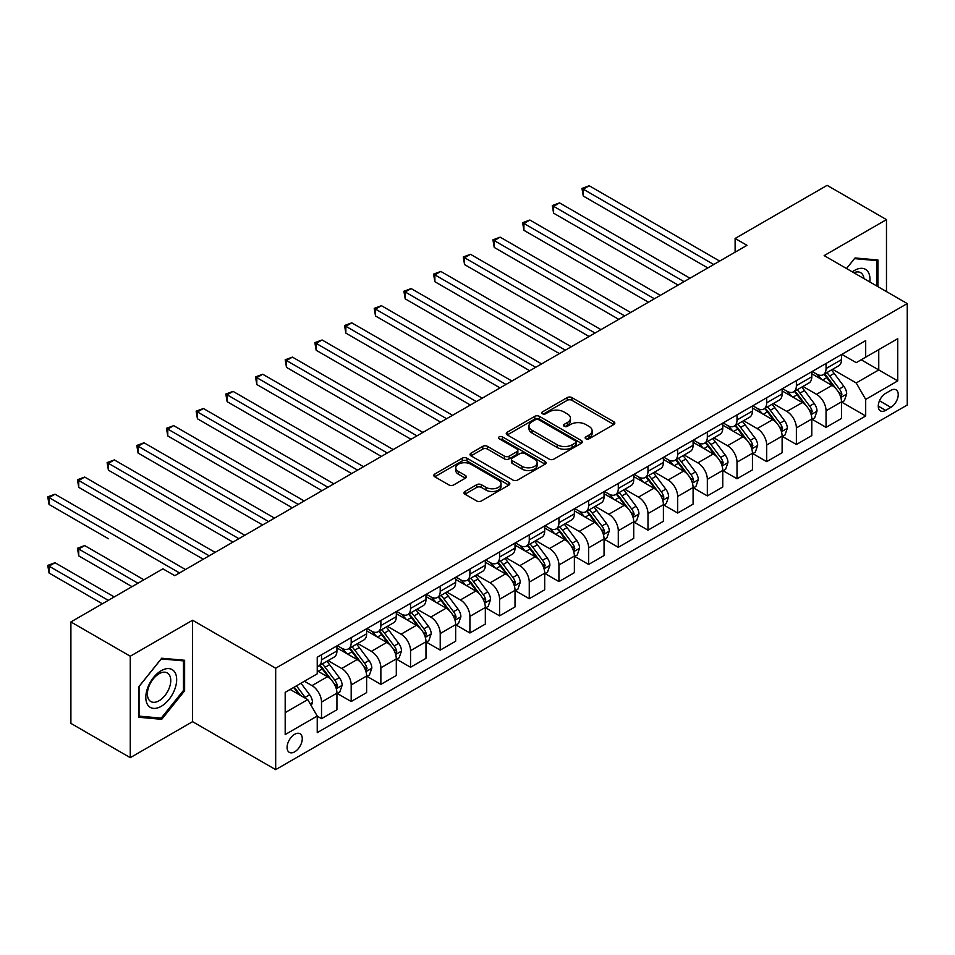 <?xml version="1.0" encoding="UTF-8"?>
<svg xmlns="http://www.w3.org/2000/svg" width="955" height="955" viewBox="0 0 955 955"><rect width="100%" height="100%" fill="white"/><g stroke="black" fill="none" stroke-linecap="round" stroke-linejoin="round"><path stroke-width="1.43" d="M585.833 438.775A2.304 1.337 0 0 0 589.104 438.775L613.862 424.486A3.295 1.898 0 0 0 614.829 423.137A3.295 1.898 0 0 0 613.862 421.788L571.914 397.578A3.295 1.898 0 0 0 567.246 397.578L542.488 411.868A2.304 1.337 0 0 0 541.807 412.811A2.304 1.337 0 0 0 542.488 413.754A2.304 1.337 0 0 0 545.747 413.754L548.958 411.903A10.553 6.088 0 0 1 563.868 411.903L567.365 413.921A10.553 6.088 0 0 1 570.457 418.23A10.553 6.088 0 0 1 567.365 422.528L564.166 424.378A2.304 1.337 0 0 0 563.486 425.321A2.304 1.337 0 0 0 564.166 426.264A2.304 1.337 0 0 0 567.425 426.264L570.624 424.414A10.553 6.088 0 0 1 585.546 424.414L589.044 426.431A10.553 6.088 0 0 1 592.124 430.741A10.553 6.088 0 0 1 589.044 435.05L585.833 436.901A2.304 1.337 0 0 0 585.164 437.844A2.304 1.337 0 0 0 585.833 438.775L585.833 436.901M294.677 751.836A10.744 6.208 120 0 0 301.696 742.357A10.744 6.208 120 0 0 300.049 733.75A10.744 6.208 120 0 0 294.677 734.288A10.744 6.208 120 0 0 287.658 743.754A10.744 6.208 120 0 0 289.305 752.361A10.744 6.208 120 0 0 294.677 751.836M464.942 491.491A3.295 1.898 0 0 0 463.975 492.84A3.295 1.898 0 0 0 464.942 494.177L476.712 500.981A3.295 1.898 0 0 0 481.368 500.981L508.872 485.104A3.295 1.898 0 0 0 509.839 483.755A3.295 1.898 0 0 0 508.872 482.406L466.923 458.185A3.295 1.898 0 0 0 462.256 458.185L434.752 474.062A3.295 1.898 0 0 0 433.797 475.411A3.295 1.898 0 0 0 434.752 476.76L448.969 484.961A3.295 1.898 0 0 0 453.637 484.961L465.407 478.169A3.295 1.898 0 0 0 466.374 476.82A3.295 1.898 0 0 0 465.407 475.483L458.352 471.412A8.822 5.085 0 0 1 455.774 467.807A8.822 5.085 0 0 1 461.217 463.103A8.822 5.085 0 0 1 470.827 464.214L498.438 480.15A8.822 5.085 0 0 1 501.017 483.755A8.822 5.085 0 0 1 495.585 488.459A8.822 5.085 0 0 1 485.976 487.348L481.368 484.698A3.295 1.898 0 0 0 476.712 484.698L464.942 491.491L464.942 494.177M192.588 620.237L130.262 656.216L70.897 621.944L70.897 723.389L130.262 757.661L192.588 721.67L275.685 769.646L275.685 668.214L192.588 620.237L192.588 721.67M886.479 291.585L886.479 219.614L824.153 255.606L907.25 303.583L275.685 668.214M886.479 219.614L827.114 185.354L735.111 238.464L735.111 252.18M70.897 621.944L162.899 568.834L174.777 575.686L746.989 245.316L735.111 238.464M549.185 459.128A3.295 1.898 0 0 0 553.852 459.128L581.344 443.251A3.295 1.898 0 0 0 582.311 441.902A3.295 1.898 0 0 0 581.344 440.565L539.396 416.344A3.295 1.898 0 0 0 534.74 416.344L507.236 432.221A3.295 1.898 0 0 0 506.269 433.57A3.295 1.898 0 0 0 507.236 434.907L549.185 459.128M500.122 439.276A2.304 1.337 0 0 1 502.461 439.598L502.461 436.865L545.114 461.48A3.295 1.898 0 0 1 546.069 462.829A3.295 1.898 0 0 1 545.114 464.178L517.61 480.055A3.295 1.898 0 0 1 512.942 480.055L470.994 455.833L470.994 453.148A3.295 1.898 0 0 0 470.027 454.485A3.295 1.898 0 0 0 470.994 455.833M470.994 453.148L482.764 446.343A3.295 1.898 0 0 1 487.432 446.343L504.443 456.168A3.295 1.898 0 0 0 509.099 456.168L516.906 451.667A3.295 1.898 0 0 0 517.873 450.318A3.295 1.898 0 0 0 516.906 448.969L499.202 438.751A2.304 1.337 0 0 1 498.522 437.808A2.304 1.337 0 0 1 499.943 436.578A2.304 1.337 0 0 1 502.461 436.865M890.872 390.356L885.643 393.365A10.41 6.005 120 0 0 878.839 402.544A10.41 6.005 120 0 0 880.438 410.877A10.41 6.005 120 0 0 885.643 410.364L890.872 407.355A10.41 6.005 120 0 0 897.664 398.175A10.41 6.005 120 0 0 896.077 389.831A10.41 6.005 120 0 0 890.872 390.356M275.685 769.646L907.25 405.015L907.25 303.583M841.833 354.365L856.205 362.661L865.696 357.182L865.696 340.589L317.239 657.243L317.239 673.836L285.187 692.339L285.187 734.562L317.239 716.047L317.239 732.64L865.696 415.986L865.696 399.405L856.205 382.955L832.593 369.322M865.696 357.182L897.748 338.667L897.748 380.89L865.696 399.405M130.262 656.216L130.262 757.661M861.183 359.784L878.755 369.931L878.755 349.637L897.748 338.667M856.205 382.955L878.755 369.931L897.748 380.89M285.187 712.621L307.737 699.609L290.165 689.462M317.239 716.19L321.513 718.661L321.513 702.068A13.43 7.759 -120 0 0 312.01 685.618L304.418 681.237M321.513 718.661L336.936 709.744L336.936 693.163A13.43 7.759 -120 0 0 327.446 676.713L317.239 670.816M337.294 693.509L351.189 701.519L351.189 684.938A13.43 7.759 -120 0 0 341.687 668.488L328.054 660.609M351.189 701.519L366.625 692.614L366.625 676.021A13.43 7.759 -120 0 0 357.122 659.571L336.936 647.92M366.971 676.367L380.866 684.389L380.866 667.796A13.43 7.759 -120 0 0 371.364 651.346L357.731 643.479M380.866 684.389L396.301 675.483L396.301 658.89A13.43 7.759 -120 0 0 386.799 642.44L366.625 630.789M396.659 659.237L410.543 667.259L410.543 650.665A13.43 7.759 -120 0 0 401.052 634.216L387.408 626.349M410.543 667.259L425.978 658.341L425.978 641.76A13.43 7.759 -120 0 0 416.476 625.31L396.301 613.659M426.336 642.094L440.219 650.116L440.219 633.535A13.43 7.759 -120 0 0 430.729 617.085L417.084 609.206M440.219 650.116L455.654 641.211L455.654 624.618A13.43 7.759 -120 0 0 446.164 608.168L425.978 596.517M456.013 624.964L469.908 632.986L469.908 616.393A13.43 7.759 -120 0 0 460.406 599.943L446.773 592.076M469.908 632.986L485.331 624.069L485.331 607.487A13.43 7.759 -120 0 0 475.841 591.038L455.654 579.387M485.689 607.834L499.584 615.844L499.584 599.263A13.43 7.759 -120 0 0 490.082 582.813L476.45 574.934M499.584 615.844L515.02 606.938L515.02 590.345A13.43 7.759 -120 0 0 505.517 573.907L485.331 562.244M515.366 590.691L529.261 598.713L529.261 582.132A13.43 7.759 -120 0 0 519.759 565.682L506.126 557.804M529.261 598.713L544.696 589.808L544.696 573.215A13.43 7.759 -120 0 0 535.194 556.765L515.02 545.114M545.054 573.561L558.938 581.583L558.938 564.99A13.43 7.759 -120 0 0 549.447 548.54L535.803 540.673M558.938 581.583L574.373 572.666L574.373 556.085A13.43 7.759 -120 0 0 564.871 539.635L544.696 527.984M574.731 556.419L588.614 564.441L588.614 547.86A13.43 7.759 -120 0 0 579.124 531.41L565.479 523.531M588.614 564.441L604.049 555.535L604.049 538.942A13.43 7.759 -120 0 0 594.559 522.492L574.373 510.841M604.408 539.288L618.291 547.311L618.291 530.717A13.43 7.759 -120 0 0 608.801 514.268L595.168 506.401M618.291 547.311L633.726 538.393L633.726 521.812A13.43 7.759 -120 0 0 624.236 505.362L604.049 493.711M634.084 522.158L647.979 530.168L647.979 513.587A13.43 7.759 -120 0 0 638.477 497.137L624.845 489.258M647.979 530.168L663.403 521.263L663.403 504.682A13.43 7.759 -120 0 0 653.912 488.232L633.726 476.581M663.761 505.016L677.656 513.038L677.656 496.457A13.43 7.759 -120 0 0 668.154 480.007L654.521 472.128M677.656 513.038L693.091 504.133L693.091 487.539A13.43 7.759 -120 0 0 683.589 471.09L663.403 459.439M693.437 487.886L707.333 495.908L707.333 479.315A13.43 7.759 -120 0 0 697.83 462.865L684.198 454.998M707.333 495.908L722.768 486.99L722.768 470.409A13.43 7.759 -120 0 0 713.266 453.959L693.091 442.308M723.126 470.743L737.009 478.765L737.009 462.184A13.43 7.759 -120 0 0 727.519 445.734L713.874 437.856M737.009 478.765L752.445 469.86L752.445 453.267A13.43 7.759 -120 0 0 742.942 436.817L722.768 425.166M752.803 453.613L766.686 461.635L766.686 445.042A13.43 7.759 -120 0 0 757.196 428.592L743.563 420.725M766.686 461.635L782.121 452.718L782.121 436.137A13.43 7.759 -120 0 0 772.631 419.687L752.445 408.036M782.479 436.483L796.375 444.493L796.375 427.912A13.43 7.759 -120 0 0 786.872 411.462L773.24 403.595M796.375 444.493L811.798 435.587L811.798 419.006A13.43 7.759 -120 0 0 802.307 402.556L782.121 390.905M812.156 419.341L826.051 427.363L826.051 410.781A13.43 7.759 -120 0 0 816.549 394.331L802.916 386.453M826.051 427.363L841.486 418.457L841.486 401.864A13.43 7.759 -120 0 0 831.984 385.414L811.798 373.763M812.156 371.507L816.549 374.038A13.43 7.759 -120 0 0 823.27 374.706A13.43 7.759 -120 0 0 826.051 368.558L826.051 363.485M782.479 388.637L786.872 391.18A13.43 7.759 -120 0 0 793.593 391.837A13.43 7.759 -120 0 0 796.375 385.689L796.375 380.615M752.803 405.768L757.196 408.31A13.43 7.759 -120 0 0 763.904 408.979A13.43 7.759 -120 0 0 766.686 402.831L766.686 397.757M723.126 422.91L727.519 425.441A13.43 7.759 -120 0 0 734.228 426.109A13.43 7.759 -120 0 0 737.009 419.961L737.009 414.888M693.437 440.04L697.83 442.583A13.43 7.759 -120 0 0 704.551 443.239A13.43 7.759 -120 0 0 707.333 437.092L707.333 432.018M663.761 457.182L668.154 459.713A13.43 7.759 -120 0 0 674.875 460.382A13.43 7.759 -120 0 0 677.656 454.234L677.656 449.16M634.084 474.313L638.477 476.843A13.43 7.759 -120 0 0 645.198 477.512A13.43 7.759 -120 0 0 647.979 471.364L647.979 466.291M604.408 491.443L608.801 493.986A13.43 7.759 -120 0 0 615.509 494.654A13.43 7.759 -120 0 0 618.291 488.494L618.291 483.433M574.731 508.585L579.124 511.116A13.43 7.759 -120 0 0 585.833 511.785A13.43 7.759 -120 0 0 588.614 505.637L588.614 500.563M545.054 525.716L549.447 528.258A13.43 7.759 -120 0 0 556.156 528.915A13.43 7.759 -120 0 0 558.938 522.767L558.938 517.694M515.366 542.858L519.759 545.389A13.43 7.759 -120 0 0 526.48 546.057A13.43 7.759 -120 0 0 529.261 539.909L529.261 534.836M485.689 559.988L490.082 562.519A13.43 7.759 -120 0 0 496.803 563.187A13.43 7.759 -120 0 0 499.584 557.04L499.584 551.966M456.013 577.118L460.406 579.661A13.43 7.759 -120 0 0 467.126 580.318A13.43 7.759 -120 0 0 469.908 574.17L469.908 569.108M426.336 594.261L430.729 596.791A13.43 7.759 -120 0 0 437.438 597.46A13.43 7.759 -120 0 0 440.219 591.312L440.219 586.239M396.659 611.391L401.052 613.934A13.43 7.759 -120 0 0 407.761 614.59A13.43 7.759 -120 0 0 410.543 608.442L410.543 603.369M366.971 628.521L371.364 631.064A13.43 7.759 -120 0 0 378.085 631.733A13.43 7.759 -120 0 0 380.866 625.585L380.866 620.511M337.294 645.664L341.687 648.194A13.43 7.759 -120 0 0 348.408 648.863A13.43 7.759 -120 0 0 351.189 642.715L351.189 637.642M841.833 402.21L865.696 415.986M823.27 374.706L838.705 365.789A13.43 7.759 -120 0 0 841.486 359.641L841.486 354.568M793.593 391.837L809.016 382.931A13.43 7.759 -120 0 0 811.798 376.783L811.798 371.71M763.904 408.979L779.34 400.061A13.43 7.759 -120 0 0 782.121 393.914L782.121 388.84M734.228 426.109L749.663 417.204A13.43 7.759 -120 0 0 752.445 411.056L752.445 405.982M704.551 443.239L719.986 434.334A13.43 7.759 -120 0 0 722.768 428.186L722.768 423.113M674.875 460.382L690.31 451.464A13.43 7.759 -120 0 0 693.091 445.317L693.091 440.243M645.198 477.512L660.621 468.607A13.43 7.759 -120 0 0 663.403 462.459L663.403 457.385M615.509 494.654L630.945 485.737A13.43 7.759 -120 0 0 633.726 479.589L633.726 474.516M585.833 511.785L601.268 502.879A13.43 7.759 -120 0 0 604.049 496.719L604.049 491.658M556.156 528.915L571.591 520.009A13.43 7.759 -120 0 0 574.373 513.862L574.373 508.788M526.48 546.057L541.915 537.14A13.43 7.759 -120 0 0 544.696 530.992L544.696 525.918M496.803 563.187L512.238 554.282A13.43 7.759 -120 0 0 515.02 548.134L515.02 543.061M467.126 580.318L482.55 571.412A13.43 7.759 -120 0 0 485.331 565.264L485.331 560.191M437.438 597.46L452.873 588.543A13.43 7.759 -120 0 0 455.654 582.395L455.654 577.333M407.761 614.59L423.196 605.685A13.43 7.759 -120 0 0 425.978 599.537L425.978 594.464M378.085 631.733L393.52 622.815A13.43 7.759 -120 0 0 396.301 616.667L396.301 611.594M348.408 648.863L363.843 639.957A13.43 7.759 -120 0 0 366.625 633.81L366.625 628.736M317.239 666.542A13.43 7.759 -120 0 0 318.731 665.993L334.155 657.088A13.43 7.759 -120 0 0 336.936 650.94L336.936 645.866M318.731 665.993A13.43 7.759 -120 0 0 321.513 659.845L321.513 654.772M307.737 699.609L317.239 716.047M877.932 286.655L877.932 259.999L855.012 257.957L846.524 268.522L854.546 258.626L876.738 260.608L876.738 285.963M138.809 717.277L161.717 719.318L184.625 690.823L184.625 660.275L161.717 658.222L138.809 686.729L138.809 717.277M183.444 690.131L184.625 690.823M159.294 717.921L161.717 719.318M586.752 439.109L589.044 437.784A10.553 6.088 0 0 0 592.124 433.486L592.124 430.741M570.457 418.23L570.457 420.964A10.553 6.088 0 0 1 567.365 425.273L565.085 426.587M613.814 424.509L571.914 400.312A3.295 1.898 0 0 0 567.246 400.312L543.407 414.076M581.308 443.275L539.396 419.09A3.295 1.898 0 0 0 534.74 419.09L507.284 434.931M575.519 442.845A2.304 1.337 0 0 0 576.199 441.902A2.304 1.337 0 0 0 575.519 440.971L538.704 419.711A2.304 1.337 0 0 0 535.433 419.711L532.054 421.656A10.553 6.088 0 0 0 528.975 425.966A10.553 6.088 0 0 0 532.054 430.275L557.231 444.803A10.553 6.088 0 0 0 572.14 444.803L575.519 442.845L575.519 445.591A2.304 1.337 0 0 0 576.199 444.648L576.199 441.902M528.975 425.966L528.975 428.7A10.553 6.088 0 0 0 532.054 433.009L532.054 430.275M575.519 445.591L572.14 447.537A10.553 6.088 0 0 1 557.231 447.537L532.054 433.009M471.042 455.857L482.764 449.089L482.764 446.343M517.873 450.318L517.873 453.064A3.295 1.898 0 0 1 516.906 454.401L509.099 458.913A3.295 1.898 0 0 1 504.443 458.913L487.432 449.089A3.295 1.898 0 0 0 482.764 449.089M502.461 439.598L545.066 464.202M522.099 466.362A8.822 5.085 0 0 0 531.708 467.473A8.822 5.085 0 0 0 537.14 462.769A8.822 5.085 0 0 0 534.561 459.164L524.832 453.541A3.295 1.898 0 0 0 520.177 453.541L512.369 458.054A3.295 1.898 0 0 0 511.403 459.403A3.295 1.898 0 0 0 512.369 460.74L522.099 466.362L522.099 469.108A8.822 5.085 0 0 0 531.708 470.206A8.822 5.085 0 0 0 537.14 465.503L537.14 462.769M511.403 459.403L511.403 462.136A3.295 1.898 0 0 0 512.369 463.485L512.369 460.74M522.099 469.108L512.369 463.485M501.017 483.755L501.017 486.501A8.822 5.085 0 0 1 495.585 491.204A8.822 5.085 0 0 1 485.976 490.094L481.368 487.432A3.295 1.898 0 0 0 476.712 487.432L464.978 494.213M455.774 467.807L455.774 470.552A8.822 5.085 0 0 0 458.352 474.146L458.352 471.412M465.36 478.192L458.352 474.146M508.824 485.128L466.923 460.931A3.295 1.898 0 0 0 462.256 460.931L434.8 476.784M841.486 402.413L844.327 400.766L846.703 393.914A8.893 5.133 -120 0 0 843.862 386.333L834.169 373.393A25.69 14.826 -120 0 0 831.363 370.027M821.718 379.481A25.69 14.826 -120 0 0 816.453 373.978M840.675 396.97L841.904 394.296A8.893 5.133 -120 0 0 839.35 388.948L829.656 375.995A25.69 14.826 -120 0 0 826.851 372.641M824.463 374.014A21.32 12.308 60 0 1 827.961 378.001L836.174 388.96M583.278 264.583L648.445 302.21L523.913 230.31L523.913 223.458L529.858 220.032L660.323 295.358M823.998 374.276A25.69 14.826 60 0 1 826.803 377.643L833.249 386.25M713.743 264.511L583.278 189.185L589.211 185.759L719.676 261.085M707.81 267.937L583.278 196.038L583.278 189.185L581.965 188.433L589.211 185.759M583.278 196.038L581.965 188.433M811.798 419.555L814.651 417.908L817.026 411.056A8.893 5.133 -120 0 0 814.185 403.476L804.48 390.523A25.69 14.826 -120 0 0 801.687 387.169M792.029 396.623A25.69 14.826 -120 0 0 786.777 391.12M810.998 414.1L812.216 411.426A8.893 5.133 -120 0 0 809.673 406.078L799.968 393.126A25.69 14.826 -120 0 0 797.174 389.771M794.775 391.156A21.32 12.308 60 0 1 798.285 395.131L806.486 406.09M553.602 281.713L618.768 319.34L494.236 247.441L494.236 240.588L500.169 237.162L630.646 312.488M794.321 391.419A25.69 14.826 60 0 1 797.127 394.773L803.573 403.38M782.121 436.686L784.974 435.038L787.35 428.186A8.893 5.133 -120 0 0 784.509 420.606L774.803 407.654A25.69 14.826 -120 0 0 771.998 404.299M762.353 413.754A25.69 14.826 -120 0 0 757.1 408.251M781.309 431.23L782.539 428.568A8.893 5.133 -120 0 0 779.996 423.208L770.291 410.268A25.69 14.826 -120 0 0 767.486 406.902M765.098 408.286A21.32 12.308 60 0 1 768.596 412.262L776.809 423.22M523.913 298.855L589.092 336.482L464.56 264.583L464.56 257.731L470.493 254.305L600.97 329.63M764.645 408.549A25.69 14.826 60 0 1 767.45 411.903L773.896 420.522M752.445 453.816L755.298 452.181L757.673 445.317A8.893 5.133 -120 0 0 754.832 437.748L745.127 424.796A25.69 14.826 -120 0 0 742.322 421.442M732.676 430.896A25.69 14.826 -120 0 0 727.412 425.393M751.633 448.373L752.862 445.699A8.893 5.133 -120 0 0 750.32 440.351L740.614 427.398A25.69 14.826 -120 0 0 737.809 424.044M735.422 425.417A21.32 12.308 60 0 1 738.919 429.404L747.132 440.362M494.236 315.986L559.415 353.613L434.883 281.713L434.883 274.861L440.816 271.435L571.281 346.761M734.968 425.691A25.69 14.826 60 0 1 737.761 429.046L744.22 437.653M684.067 281.641L553.602 206.328L559.535 202.89L689.999 278.215M678.134 285.079L553.602 213.18L553.602 206.328L552.288 205.564L559.535 202.89M553.602 213.18L552.288 205.564M654.39 298.784L522.612 222.706L529.858 220.032M523.913 230.31L522.612 222.706M624.701 315.914L492.935 239.836L500.169 237.162M494.236 247.441L492.935 239.836M722.768 470.958L725.621 469.311L727.985 462.459A8.893 5.133 -120 0 0 725.143 454.878L715.45 441.926A25.69 14.826 -120 0 0 712.645 438.572M702.999 448.026A25.69 14.826 -120 0 0 697.735 442.523M721.956 465.503L723.186 462.829A8.893 5.133 -120 0 0 720.643 457.481L710.938 444.529A25.69 14.826 -120 0 0 708.133 441.174M705.745 442.559A21.32 12.308 60 0 1 709.243 446.534L717.456 457.493M464.56 333.116L529.739 370.755M705.279 442.822A25.69 14.826 60 0 1 708.085 446.176L714.543 454.783M595.025 333.056L463.259 256.979L470.493 254.305M464.56 264.583L463.259 256.979M869.814 281.964A21.822 12.606 120 0 0 867.904 271.602A21.822 12.606 120 0 0 852.326 271.865M863.965 278.585A16.521 9.538 120 0 0 862.496 274.395A16.521 9.538 120 0 0 860.634 272.664A16.521 9.538 120 0 0 853.842 272.748M875.269 259.76L876.738 260.608M161.24 670.685A21.822 12.606 120 0 0 145.805 697.413A21.822 12.606 120 0 0 161.24 706.318A21.822 12.606 120 0 0 176.675 679.59A21.822 12.606 120 0 0 161.24 670.685M159.079 673.753A16.521 9.538 120 0 0 148.288 688.316A16.521 9.538 120 0 0 150.818 701.555A16.521 9.538 120 0 0 159.079 700.743A16.521 9.538 120 0 0 169.871 686.179A16.521 9.538 120 0 0 167.34 672.941A16.521 9.538 120 0 0 159.079 673.753M183.444 690.477L161.24 718.1L139.048 716.119L139.048 686.514L161.24 658.902L183.444 660.884L183.444 690.477M181.975 660.036L183.444 660.884M693.091 488.089L695.932 486.441L698.308 479.589A8.893 5.133 -120 0 0 695.467 472.009L685.774 459.069A25.69 14.826 -120 0 0 682.968 455.702M673.323 465.157A25.69 14.826 -120 0 0 668.058 459.653M692.279 482.645L693.509 479.971A8.893 5.133 -120 0 0 690.954 474.623L681.261 461.671A25.69 14.826 -120 0 0 678.456 458.316M676.068 459.689A21.32 12.308 60 0 1 679.566 463.664L687.779 474.635M434.883 350.258L500.05 387.885L375.518 315.986L375.518 309.134L381.463 305.707L511.928 381.033M675.603 459.952A25.69 14.826 60 0 1 678.408 463.318L684.854 471.925M663.403 505.219L666.256 503.583L668.631 496.719A8.893 5.133 -120 0 0 665.79 489.151L656.085 476.199A25.69 14.826 -120 0 0 653.292 472.844M643.634 482.299A25.69 14.826 -120 0 0 638.382 476.796M662.603 499.775L663.832 497.101A8.893 5.133 -120 0 0 661.278 491.753L651.585 478.801A25.69 14.826 -120 0 0 648.779 475.447M646.38 476.832A21.32 12.308 60 0 1 649.889 480.807L658.091 491.765M405.207 367.389L470.373 405.015L345.841 333.116L345.841 326.264L351.786 322.838L482.251 398.163M645.926 477.094A25.69 14.826 60 0 1 648.732 480.449L655.178 489.056M633.726 522.361L636.579 520.714L638.955 513.862A8.893 5.133 -120 0 0 636.114 506.281L626.408 493.329A25.69 14.826 -120 0 0 623.603 489.975M613.958 499.429A25.69 14.826 -120 0 0 608.705 493.926M632.914 516.906L634.144 514.244A8.893 5.133 -120 0 0 631.601 508.884L621.896 495.932A25.69 14.826 -120 0 0 619.103 492.577M616.703 493.962A21.32 12.308 60 0 1 620.201 497.937L628.414 508.896M375.518 384.531L440.697 422.158L316.165 350.258L316.165 343.406L322.098 339.98L452.575 415.294M616.25 494.224A25.69 14.826 60 0 1 619.055 497.579L625.501 506.198M604.049 539.491L606.903 537.844L609.278 530.992A8.893 5.133 -120 0 0 606.437 523.424L596.732 510.471A25.69 14.826 -120 0 0 593.926 507.117M584.281 516.571A25.69 14.826 -120 0 0 579.017 511.056M603.238 534.048L604.467 531.374A8.893 5.133 -120 0 0 601.925 526.026L592.219 513.074A25.69 14.826 -120 0 0 589.414 509.719M587.027 511.092A21.32 12.308 60 0 1 590.524 515.079L598.737 526.038M345.841 401.661L411.02 439.288L286.488 367.389L286.488 360.536L292.421 357.11L422.886 432.436M586.573 511.355A25.69 14.826 60 0 1 589.366 514.721L595.825 523.328M574.373 556.634L577.226 554.986L579.59 548.134A8.893 5.133 -120 0 0 576.76 540.554L567.055 527.602A25.69 14.826 -120 0 0 564.25 524.247M554.604 533.702A25.69 14.826 -120 0 0 549.34 528.199M573.561 551.178L574.791 548.504A8.893 5.133 -120 0 0 572.248 543.156L562.543 530.204A25.69 14.826 -120 0 0 559.737 526.85M557.35 528.234A21.32 12.308 60 0 1 560.848 532.21L569.061 543.168M316.165 418.791L381.343 456.418L256.811 384.531L256.811 377.667L262.744 374.241L393.209 449.566M556.884 528.497A25.69 14.826 60 0 1 559.69 531.851L566.148 540.458M565.348 350.187L433.57 274.109L440.816 271.435M434.883 281.713L433.57 274.109M535.671 367.317L405.207 291.991L411.139 288.565L541.604 363.891M529.739 370.743L405.207 298.855L405.207 291.991L403.893 291.239L411.139 288.565M405.207 298.855L403.893 291.239M505.995 384.459L374.217 308.381L381.463 305.707M375.518 315.986L374.217 308.381M476.318 401.589L344.54 325.512L351.786 322.838M345.841 333.116L344.54 325.512M446.63 418.732L314.863 342.642L322.098 339.98M316.165 350.258L314.863 342.642M544.696 573.764L547.537 572.117L549.913 565.264A8.893 5.133 -120 0 0 547.072 557.684L537.379 544.732A25.69 14.826 -120 0 0 534.573 541.378M524.928 550.832A25.69 14.826 -120 0 0 519.663 545.329M543.884 568.309L545.114 565.647A8.893 5.133 -120 0 0 542.559 560.287L532.866 547.346A25.69 14.826 -120 0 0 530.061 543.98M527.673 545.365A21.32 12.308 60 0 1 531.171 549.34L539.384 560.299M286.488 435.934L351.655 473.561L227.135 401.661L227.135 394.809L233.068 391.383L363.533 466.709M527.208 545.627A25.69 14.826 60 0 1 530.013 548.982L536.459 557.601M416.953 435.862L285.187 359.784L292.421 357.11M286.488 367.389L285.187 359.784M515.02 590.894L517.861 589.259L520.236 582.395A8.893 5.133 -120 0 0 517.395 574.826L507.69 561.874A25.69 14.826 -120 0 0 504.897 558.52M495.239 567.974A25.69 14.826 -120 0 0 489.987 562.471M514.208 585.451L515.437 582.777A8.893 5.133 -120 0 0 512.883 577.429L503.19 564.477A25.69 14.826 -120 0 0 500.384 561.122M497.997 562.495A21.32 12.308 60 0 1 501.494 566.482L509.695 577.441M256.811 453.064L321.978 490.691L197.446 418.791L197.446 411.939L203.391 408.513L333.856 483.839M497.531 562.77A25.69 14.826 60 0 1 500.336 566.124L506.783 574.731M387.276 452.992L255.498 376.915L262.744 374.241M256.811 384.531L255.498 376.915M485.331 608.037L488.184 606.389L490.56 599.537A8.893 5.133 -120 0 0 487.719 591.957L478.013 579.005A25.69 14.826 -120 0 0 475.208 575.65M465.563 585.105A25.69 14.826 -120 0 0 460.31 579.601M484.519 602.581L485.749 599.919A8.893 5.133 -120 0 0 483.206 594.559L473.501 581.607A25.69 14.826 -120 0 0 470.708 578.253M468.308 579.637A21.32 12.308 60 0 1 471.818 583.612L480.019 594.571M227.135 470.206L292.302 507.833L167.77 435.934L167.77 429.082L173.703 425.644L304.179 500.969M467.855 579.9A25.69 14.826 60 0 1 470.66 583.254L477.106 591.861M357.6 470.135L225.822 394.057L233.068 391.383M227.135 401.661L225.822 394.057M455.654 625.167L458.507 623.52L460.883 616.667A8.893 5.133 -120 0 0 458.042 609.087L448.337 596.147A25.69 14.826 -120 0 0 445.531 592.78M435.886 602.235A25.69 14.826 -120 0 0 430.633 596.732M454.843 619.723L456.072 617.049A8.893 5.133 -120 0 0 453.53 611.701L443.824 598.749A25.69 14.826 -120 0 0 441.019 595.395M438.632 596.768A21.32 12.308 60 0 1 442.129 600.755L450.342 611.713M197.446 487.337L262.625 524.964L138.093 453.064L138.093 446.212L144.026 442.786L274.491 518.111M438.178 597.03A25.69 14.826 60 0 1 440.983 600.397L447.429 609.004M327.923 487.265L196.145 411.187L203.391 408.513M197.446 418.791L196.145 411.187M425.978 642.309L428.831 640.662L431.194 633.81A8.893 5.133 -120 0 0 428.365 626.229L418.66 613.277A25.69 14.826 -120 0 0 415.855 609.923M406.209 619.377A25.69 14.826 -120 0 0 400.945 613.874M425.166 636.854L426.396 634.18A8.893 5.133 -120 0 0 423.853 628.832L414.148 615.88A25.69 14.826 -120 0 0 411.342 612.525M408.955 613.91A21.32 12.308 60 0 1 412.453 617.885L420.666 628.844M167.77 504.467L232.948 542.094L108.416 470.194L108.416 463.342L114.349 459.916L244.814 535.242M408.501 614.172A25.69 14.826 60 0 1 411.295 617.527L417.753 626.134M298.235 504.407L166.468 428.318L173.703 425.644M167.77 435.934L166.468 428.318M396.301 659.439L399.142 657.792L401.518 650.94A8.893 5.133 -120 0 0 398.677 643.36L388.983 630.407A25.69 14.826 -120 0 0 386.178 627.053M376.533 636.508A25.69 14.826 -120 0 0 371.268 631.004M395.489 653.984L396.719 651.322A8.893 5.133 -120 0 0 394.176 645.962L384.471 633.022A25.69 14.826 -120 0 0 381.666 629.655M379.278 631.04A21.32 12.308 60 0 1 382.776 635.015L390.989 645.974M138.093 521.609L203.272 559.236L78.74 487.337L78.74 480.484L84.673 477.058L215.138 552.384M378.813 631.303A25.69 14.826 60 0 1 381.618 634.657L388.064 643.276M268.558 521.537L136.792 445.46L144.026 442.786M138.093 453.064L136.792 445.46M238.881 538.668L107.103 462.59L114.349 459.916M108.416 470.194L107.103 462.59M366.625 676.57L369.466 674.934L371.841 668.07A8.893 5.133 -120 0 0 369 660.502L359.307 647.55A25.69 14.826 -120 0 0 356.502 644.195M346.856 653.65A25.69 14.826 -120 0 0 341.592 648.147M365.813 671.126L367.042 668.452A8.893 5.133 -120 0 0 364.488 663.104L354.794 650.152A25.69 14.826 -120 0 0 351.989 646.798M349.602 648.17A21.32 12.308 60 0 1 353.099 652.158L361.312 663.116M108.416 538.739L49.051 504.467L49.051 497.615L54.996 494.189L185.461 569.514M349.136 648.445A25.69 14.826 60 0 1 351.941 651.799L358.388 660.406M336.936 693.712L339.789 692.065L342.165 685.213A8.893 5.133 -120 0 0 339.323 677.632L329.618 664.68A25.69 14.826 -120 0 0 326.825 661.326M336.124 688.257L337.354 685.595A8.893 5.133 -120 0 0 334.811 680.235L325.106 667.282A25.69 14.826 -120 0 0 322.312 663.928M319.913 665.313A21.32 12.308 60 0 1 323.423 669.288L331.624 680.247M143.907 579.792L84.673 545.592L78.74 549.018L78.74 555.882L132.041 586.645M319.459 665.575A25.69 14.826 60 0 1 322.265 668.93L328.711 677.537M78.74 555.882L77.427 548.265L137.974 583.219M77.427 548.265L84.673 545.592M209.205 555.81L77.427 479.732L84.673 477.058M78.74 487.337L77.427 479.732M311.294 705.769L312.488 702.343A8.893 5.133 -120 0 0 309.647 694.763L300.992 683.207M114.23 596.935L54.996 562.734L49.051 566.16L49.051 573.012L102.352 603.787M305.946 698.571A8.893 5.133 -120 0 0 305.134 697.377L296.48 685.821M294.247 687.099L300.467 695.407M293.627 687.457L298.903 694.5M49.051 573.012L47.75 565.408L108.297 600.361M47.75 565.408L54.996 562.734M179.528 572.94L47.75 496.863L54.996 494.189M49.051 504.467L47.75 496.863M312.01 685.618L327.446 676.713M341.687 668.488L357.122 659.571M371.364 651.346L386.799 642.44M401.052 634.216L416.476 625.31M430.729 617.085L446.164 608.168M460.406 599.943L475.841 591.038M490.082 582.813L505.517 573.907M519.759 565.682L535.194 556.765M549.447 548.54L564.871 539.635M579.124 531.41L594.559 522.492M608.801 514.268L624.236 505.362M638.477 497.137L653.912 488.232M668.154 480.007L683.589 471.09M697.83 462.865L713.266 453.959M727.519 445.734L742.942 436.817M757.196 428.592L772.631 419.687M786.872 411.462L802.307 402.556M816.549 394.331L831.984 385.414M826.051 368.558L841.486 359.641M826.051 410.781L841.486 401.864M796.375 427.912L811.798 419.006M796.375 385.689L811.798 376.783M766.686 445.042L782.121 436.137M766.686 402.831L782.121 393.914M737.009 462.184L752.445 453.267M737.009 419.961L752.445 411.056M707.333 479.315L722.768 470.409M707.333 437.092L722.768 428.186M677.656 496.457L693.091 487.539M677.656 454.234L693.091 445.317M647.979 513.587L663.403 504.682M647.979 471.364L663.403 462.459M618.291 530.717L633.726 521.812M618.291 488.494L633.726 479.589M588.614 547.86L604.049 538.942M588.614 505.637L604.049 496.719M558.938 564.99L574.373 556.085M558.938 522.767L574.373 513.862M529.261 582.132L544.696 573.215M529.261 539.909L544.696 530.992M499.584 599.263L515.02 590.345M499.584 557.04L515.02 548.134M469.908 616.393L485.331 607.487M469.908 574.17L485.331 565.264M440.219 633.535L455.654 624.618M440.219 591.312L455.654 582.395M410.543 650.665L425.978 641.76M410.543 608.442L425.978 599.537M380.866 667.796L396.301 658.89M380.866 625.585L396.301 616.667M351.189 684.938L366.625 676.021M351.189 642.715L366.625 633.81M321.513 702.068L336.936 693.163M321.513 659.845L336.936 650.94M879.483 400.778L890.872 407.355M878.278 406.114L885.643 410.364M589.044 437.784L589.044 435.05M564.166 426.264L564.166 424.378M567.365 425.273L567.365 422.528M542.488 413.754L542.488 411.868M567.246 400.312L567.246 397.578M571.914 400.312L571.914 397.578M613.862 424.486L613.862 421.788M507.236 434.907L507.236 432.221M534.74 419.09L534.74 416.344M539.396 419.09L539.396 416.344M581.344 443.251L581.344 440.565M557.231 447.537L557.231 444.803M572.14 447.537L572.14 444.803M487.432 449.089L487.432 446.343M504.443 458.913L504.443 456.168M509.099 458.913L509.099 456.168M516.906 454.401L516.906 451.667M545.114 464.178L545.114 461.48M476.712 487.432L476.712 484.698M481.368 487.432L481.368 484.698M485.976 490.094L485.976 487.348M465.407 478.169L465.407 475.483M434.752 476.76L434.752 474.062M462.256 460.931L462.256 458.185M466.923 460.931L466.923 458.185M508.872 485.104L508.872 482.406M840.818 397.447L846.643 394.093M829.656 375.995L834.169 373.393M822.661 380.03L826.803 377.643M839.35 388.948L843.862 386.333M838.645 392.421L841.904 394.296M811.141 414.589L816.967 411.223M799.968 393.126L804.48 390.523M792.972 397.161L797.127 394.773M809.673 406.078L814.185 403.476M808.969 409.552L812.216 411.426M781.465 431.72L787.29 428.353M770.291 410.268L774.803 407.654M763.296 414.303L767.45 411.903M779.996 423.208L784.509 420.606M779.292 426.682L782.539 428.568M751.776 448.862L757.613 445.496M740.614 427.398L745.127 424.796M733.619 431.433L737.761 429.046M750.32 440.351L754.832 437.748M749.615 443.824L752.862 445.699M722.099 465.992L727.925 462.626M710.938 444.529L715.45 441.926M703.942 448.575L708.085 446.176M720.643 457.481L725.143 454.878M719.939 460.955L723.186 462.829M692.423 483.123L698.248 479.768M681.261 461.671L685.774 459.069M674.266 465.706L678.408 463.318M690.954 474.623L695.467 472.009M690.25 478.097L693.509 479.971M662.746 500.265L668.572 496.898M651.585 478.801L656.085 476.199M644.589 482.836L648.732 480.449M661.278 491.753L665.79 489.151M660.574 495.227L663.832 497.101M633.07 517.395L638.895 514.029M621.896 495.932L626.408 493.329M614.901 499.978L619.055 497.579M631.601 508.884L636.114 506.281M630.897 512.358L634.144 514.244M603.381 534.537L609.218 531.171M592.219 513.074L596.732 510.471M585.224 517.109L589.366 514.721M601.925 526.026L606.437 523.424M601.22 529.5L604.467 531.374M573.704 551.668L579.542 548.301M562.543 530.204L567.055 527.602M555.547 534.251L559.69 531.851M572.248 543.156L576.76 540.554M571.544 546.63L574.791 548.504M544.028 568.798L549.853 565.432M532.866 547.346L537.379 544.732M525.871 551.381L530.013 548.982M542.559 560.287L547.072 557.684M541.855 563.772L545.114 565.647M514.351 585.94L520.177 582.574M503.19 564.477L507.69 561.874M496.194 568.512L500.336 566.124M512.883 577.429L517.395 574.826M512.178 580.903L515.437 582.777M484.674 603.071L490.5 599.704M473.501 581.607L478.013 579.005M466.506 585.654L470.66 583.254M483.206 594.559L487.719 591.957M482.502 598.033L485.749 599.919M454.986 620.213L460.823 616.846M443.824 598.749L448.337 596.147M436.829 602.784L440.983 600.397M453.53 611.701L458.042 609.087M452.825 615.175L456.072 617.049M425.309 637.343L431.147 633.977M414.148 615.88L418.66 613.277M407.152 619.926L411.295 617.527M423.853 628.832L428.365 626.229M423.149 632.305L426.396 634.18M395.633 654.473L401.458 651.107M384.471 633.022L388.983 630.407M377.476 637.057L381.618 634.657M394.176 645.962L398.677 643.36M393.46 649.436L396.719 651.322M365.956 671.616L371.782 668.249M354.794 650.152L359.307 647.55M347.799 654.187L351.941 651.799M364.488 663.104L369 660.502M363.783 666.578L367.042 668.452M336.279 688.746L342.105 685.38M325.106 667.282L329.618 664.68M318.111 671.329L322.265 668.93M334.811 680.235L339.323 677.632M334.107 683.708L337.354 685.595M310.172 703.823L312.428 702.522M305.134 697.377L309.647 694.763"/></g></svg>

